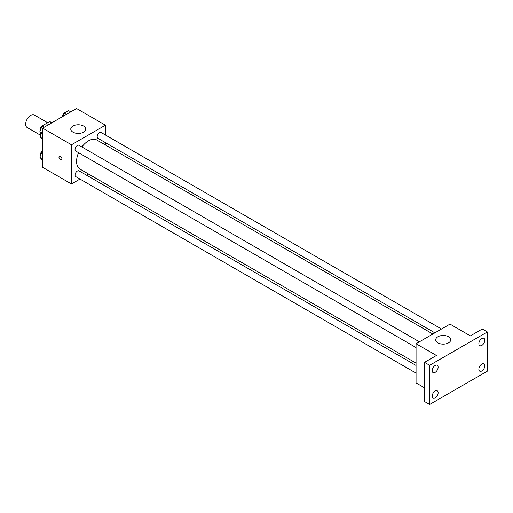 <?xml version="1.0" encoding="UTF-8"?>
<svg xmlns="http://www.w3.org/2000/svg" width="513" height="513" viewBox="0 0 513 513"><rect width="100%" height="100%" fill="white"/><g stroke="black" fill="none" stroke-linecap="round" stroke-linejoin="round"><path stroke-width="0.77" d="M47.703 122.735L34.345 115.021A7.201 4.155 120 0 0 28.792 116.951A7.201 4.155 120 0 0 25.65 124.197A7.201 4.155 120 0 0 27.144 127.5L40.501 135.208M46.529 123.415L49.594 121.645A9.292 5.367 120 0 1 50.665 122.03L51.922 122.754M42.624 138.613L40.501 137.388A9.292 5.367 120 0 0 41.373 138.132L42.624 138.85M40.501 137.388L40.501 132.514M51.71 122.87L49.594 121.645M79.983 179.069L71.48 183.981L42.624 167.321L42.624 128.122L76.572 108.519L105.428 125.178L105.428 134.996M88.627 174.08L86.607 175.247M78.56 152.694A16.801 9.702 120 0 0 76.572 161.441A16.801 9.702 120 0 0 80.054 169.13L416.056 363.121M432.863 334.021L96.854 140.03A16.801 9.702 120 0 0 81.875 146.955M105.428 142.646L105.428 144.974M71.48 183.981L71.48 144.781L105.428 125.178M441.507 329.025L101.176 132.54A3.315 1.911 120 0 0 98.624 133.431A3.315 1.911 120 0 0 97.181 136.766A3.315 1.911 120 0 0 97.868 138.279L434.877 332.854M416.056 365.455L79.047 170.88A3.315 1.911 120 0 0 76.488 171.765A3.315 1.911 120 0 0 75.045 175.1A3.315 1.911 120 0 0 75.732 176.619L416.056 373.105M416.056 347.545L75.732 151.059A3.315 1.911 -60 0 1 75.732 147.231A3.315 1.911 -60 0 1 79.047 145.32L419.371 341.805M71.48 144.781L42.624 128.122M72.968 132.162A7.503 4.328 180 0 1 70.768 129.103A7.503 4.328 180 0 1 78.271 124.768A7.503 4.328 180 0 1 85.774 129.103A7.503 4.328 180 0 1 81.144 133.098A7.503 4.328 180 0 1 72.968 132.162M61.932 158.87A2.103 1.212 60 0 1 61.496 159.832A2.103 1.212 60 0 1 59.399 158.613A2.103 1.212 60 0 1 59.399 156.189A2.103 1.212 60 0 1 61.015 156.754A2.103 1.212 60 0 1 61.932 158.87M61.496 159.825A2.103 1.212 60 0 1 59.399 158.613A2.103 1.212 60 0 1 59.399 156.189M424.546 387.822L416.056 382.922L416.056 343.723L450.004 324.12L470.376 335.88L482.258 329.019L487.35 331.962L487.35 371.162L429.637 404.481L424.546 401.538L424.546 362.338L436.428 355.477L416.056 343.723M429.637 404.481L429.637 365.282L424.546 362.338M429.637 365.282L487.35 331.962M437.91 342.864A7.503 4.328 180 0 1 435.717 339.798A7.503 4.328 180 0 1 443.219 335.47A7.503 4.328 180 0 1 450.715 339.798A7.503 4.328 180 0 1 446.086 343.8A7.503 4.328 180 0 1 437.91 342.864M481.835 345.396A4.207 2.43 -60 0 1 479.732 345.608A4.207 2.43 -60 0 1 479.084 342.235A4.207 2.43 -60 0 1 481.835 338.529A4.207 2.43 -60 0 1 483.939 338.324A4.207 2.43 -60 0 1 484.58 341.696A4.207 2.43 -60 0 1 481.835 345.396M435.152 372.348A4.207 2.43 -60 0 1 433.049 372.56A4.207 2.43 -60 0 1 432.408 369.187A4.207 2.43 -60 0 1 435.152 365.48A4.207 2.43 -60 0 1 437.256 365.275A4.207 2.43 -60 0 1 437.903 368.642A4.207 2.43 -60 0 1 435.152 372.348M435.152 397.908A4.207 2.43 -60 0 1 433.049 398.114A4.207 2.43 -60 0 1 432.408 394.747A4.207 2.43 -60 0 1 435.152 391.041A4.207 2.43 -60 0 1 437.256 390.829A4.207 2.43 -60 0 1 437.903 394.202A4.207 2.43 -60 0 1 435.152 397.908M481.835 370.957A4.207 2.43 -60 0 1 479.732 371.168A4.207 2.43 -60 0 1 479.084 367.795A4.207 2.43 -60 0 1 481.835 364.089A4.207 2.43 -60 0 1 483.939 363.884A4.207 2.43 -60 0 1 484.58 367.25A4.207 2.43 -60 0 1 481.835 370.957M42.624 135.073L39.879 131.629L42.085 125.942L46.491 123.396L48.652 124.64M42.624 133.213L39.879 131.629M44.24 127.186L42.085 125.942M43.586 125.076A3.315 1.911 120 0 0 40.245 129.456A3.315 1.911 120 0 0 40.392 130.302M62.971 116.374L64.215 113.161L68.627 110.616L70.781 111.86M66.376 114.405L64.215 113.161M65.715 112.296A3.315 1.911 120 0 0 62.381 116.675A3.315 1.911 120 0 0 62.381 116.714M42.624 160.633L39.879 157.183L42.085 151.502L42.624 151.188M42.624 158.773L39.879 157.183M42.624 151.816L42.085 151.502M42.624 150.937A3.315 1.911 120 0 0 40.245 155.009A3.315 1.911 120 0 0 40.392 155.862"/></g></svg>
